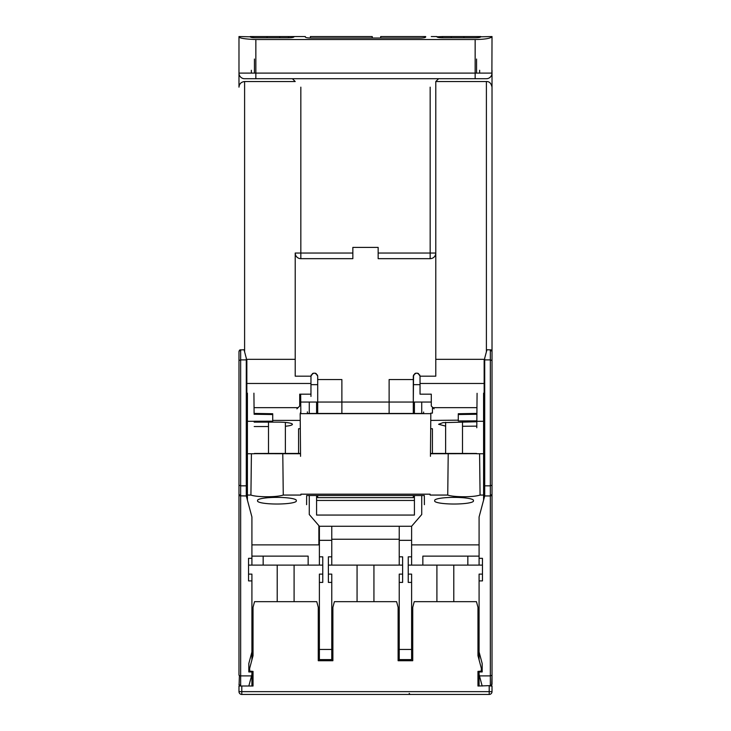 <?xml version="1.0" encoding="UTF-8"?>
<svg xmlns="http://www.w3.org/2000/svg" width="731" height="731" viewBox="0 0 731 731"><rect width="100%" height="100%" fill="white"/><g stroke="black" fill="none" stroke-linecap="round" stroke-linejoin="round"><path stroke-width="1.1" d="M491.68 685.349L492.018 675.197L492.018 684.326L490.337 686.016L492.018 686.016L492.018 691.636L489.203 691.636L489.203 694.45L476.274 694.45M491.46 685.587L477.964 686.016L479.088 686.016L479.088 674.475L479.463 675.892L490.337 675.892L492.018 675.197L492.018 479.116M248.54 574.118L251.912 574.118L251.912 659.892L251.912 651.979L248.823 663.52L248.823 671.953L251.912 671.953L251.912 686.016L253.036 686.016L238.982 686.016L238.982 691.636L238.982 686.016M489.203 686.016L489.203 691.636L238.982 691.636A2.814 2.814 0 0 0 241.797 694.45L489.203 694.45A2.814 2.814 -146.5 0 0 492.018 691.636L492.018 686.016M253.036 686.016L253.036 671.396L249.664 671.104L249.664 668.289L253.036 655.698L253.036 607.297L254.543 601.668L316.761 601.668L318.268 607.297L318.268 660.714L332.888 660.714L332.888 607.297L334.396 601.668L396.604 601.668L398.112 607.297L398.112 660.714L412.732 660.714L412.732 607.297L414.239 601.668L476.457 601.668L477.964 607.297L477.964 655.698L481.336 668.289L481.336 671.104L477.964 671.396L477.964 686.016M422.856 694.45L417.237 694.45M313.763 694.45L308.144 694.45M254.726 694.45L241.797 694.45L241.797 686.016M492.018 477.608L492.018 479.088L492.018 477.608M250.23 36.55L288.462 36.55L288.462 37.793L255.85 37.793C252.46 37.738 250.587 37.4 250.23 36.797L238.982 36.55L238.982 73.1A5.62 5.62 76 0 0 244.602 78.72L486.398 78.72L438.6 78.72L435.786 81.534L486.398 81.534C489.304 81.388 491.177 83.261 492.018 87.153L492.018 479.088M492.018 485.941L492.018 452.251M492.018 377.872L492.018 675.197M492.018 528.568L492.018 521.258L492.018 528.568M492.018 521.258L492.018 459.406M479.088 556.127L422.856 556.127L422.856 565.118L479.088 565.118L479.088 516.945L484.708 495.956L484.708 358.153L486.956 349.756L490.958 349.875M491.506 350.231L492.018 351.447L490.337 349.756L490.337 359.88L492.018 360.575M484.708 485.832L490.337 485.832L492.018 485.137M484.708 495.956L490.337 495.956L492.018 494.266M490.337 686.016L490.337 495.956L491.068 495.792M491.515 495.472L491.89 494.914M484.15 399.802L484.708 399.802M246.85 399.802L246.292 399.802M240.042 495.837L246.292 495.956L246.292 358.153L244.044 349.756L239.905 349.939M247.398 458.84L246.292 458.84L247.398 458.84M483.584 458.84L484.708 458.84L483.584 458.84M484.708 495.39L483.584 495.39L484.708 495.39M322.764 565.118L322.764 574.118L322.764 565.118L319.392 565.118L319.392 526.265L309.268 514.514L309.268 495.517M309.268 413.454L309.268 402.05L316.578 402.05L316.578 413.454M414.422 413.454L414.422 402.05L421.732 402.05L421.732 413.454M316.578 495.517L316.578 515.063L414.422 515.063L414.422 495.517M319.392 526.265L411.608 526.265L421.732 514.514L421.732 495.517M479.088 544.878L411.608 544.878M411.608 526.265L411.608 565.118L422.856 565.118M422.856 556.127L467.84 556.127L467.84 565.118M479.088 565.118L482.46 565.118M411.608 556.83L408.236 556.83L408.236 582.406L411.608 582.406L411.608 574.118L411.608 659.59L411.608 574.118L408.236 574.118L408.236 565.118L411.608 565.118M479.088 558.338L482.46 558.338L482.46 580.898L479.088 580.898L479.088 659.892L479.088 574.118L482.46 574.118M479.088 651.979L482.177 663.52L482.177 671.953L479.088 671.953L479.088 674.475M484.708 359.88L490.337 359.88L490.337 495.956M482.177 686.016L479.463 675.892M240.006 675.837L238.982 675.197L238.982 351.447L240.663 349.756L240.663 359.88L246.292 359.88M238.982 360.575L240.663 359.88L240.663 485.832L246.292 485.832M240.663 495.956L238.982 494.266L238.982 485.137L240.663 485.832L240.663 675.892L251.537 675.892L248.823 686.016M246.292 495.956L251.912 516.945L251.912 565.118L248.54 565.118M251.912 651.979L251.912 580.898L248.54 580.898L248.54 558.338L251.912 558.338M251.912 674.475L251.537 675.892M251.912 671.953L251.912 671.296M251.912 574.118L251.912 580.898M319.392 649.466L319.392 574.118L319.392 659.59L331.764 659.59L319.392 659.59L331.764 659.59L331.764 574.118L331.764 659.59L331.764 649.466L319.392 649.466L319.392 574.118L322.764 574.118M328.383 565.118L328.383 574.118L328.383 565.118L331.764 565.118L331.764 556.83L328.383 556.83L328.383 582.406L331.764 582.406L331.764 649.466M402.617 574.118L402.617 565.118L402.617 574.118L399.236 574.118L399.236 659.59L399.236 574.118L399.236 582.406L402.617 582.406L402.617 556.83L399.236 556.83L399.236 526.265M399.236 649.466L399.236 659.59L411.608 659.59L399.236 659.59L411.608 659.59L411.608 649.466L399.236 649.466L399.236 582.406M479.088 580.898L479.088 574.118M479.088 671.296L479.088 671.953M409.196 693.39A1.69 1.69 0 0 0 409.497 693.883M409.579 693.966A1.69 1.69 0 0 0 410.146 694.331M239.092 684.92L239.412 675.663M239.978 685.87L239.421 685.468M238.982 684.326L240.663 686.016L240.663 675.892M239.485 350.231L238.982 351.447L238.982 450.132M238.982 488.92L238.982 675.197M238.982 480.13L238.982 479.088M238.982 521.258L238.982 528.568M238.982 452.096L238.982 459.406M239.11 494.914L239.485 495.472M319.392 565.118L251.912 565.118M246.292 495.39L247.416 495.39L246.292 495.39M318.871 525.662L318.871 544.878L251.912 544.878M331.764 526.265L331.764 556.83M319.392 540.328L331.764 540.328M402.617 565.118L331.764 565.118M328.383 574.118L331.764 574.118L331.764 582.406M319.392 582.406L322.764 582.406L322.764 556.83L319.392 556.83M399.236 539.25L331.764 539.25M399.236 565.118L399.236 556.83M411.608 582.406L411.608 649.466M399.236 540.328L411.608 540.328M308.144 565.118L308.144 556.127L251.912 556.127M263.16 556.127L263.16 565.118M414.422 500.452L316.578 500.452M430.477 453.439L432.414 453.439L432.414 428.731L430.687 428.731L430.696 427.772M432.469 407.213L432.414 413.116L430.815 413.116L430.824 413.655L300.176 413.655L300.834 411.864M430.449 456.318L430.824 413.655M483.584 419.018L483.584 423.322M476.795 426.146L462.495 426.274M445.627 426.118L438.6 424.282L443.004 422.646L476.831 421.75M430.76 420.416L458.282 420.179L458.282 420.937L476.84 420.882M476.886 413.417L458.282 413.737L458.282 420.179M476.95 407.67L476.84 421.431M458.282 414.532L476.877 414.258M483.584 427.726L483.584 412.988M476.786 427.754L477.078 393.305M479.591 453.741L483.584 453.741L483.584 495.061L480.075 495.061L479.591 453.741L476.557 453.741M480.075 495.061C476.521 496.166 471.13 496.733 463.902 496.76C456.162 496.687 450.771 496.121 447.737 495.061L430.111 495.061M476.557 453.659L430.477 453.741M483.584 495.061L483.584 500.15M483.584 393.168L483.584 453.741M432.414 412.22L432.414 413.116M307.385 411.864L307.385 413.454L423.615 413.454L423.615 412.028M306.6 504.682L306.654 495.517L424.345 495.517L424.4 504.682M300.258 423.331L300.222 418.287M300.176 413.655L300.551 456.318M247.416 419.393L247.416 423.158M254.214 426.529L268.505 426.529M300.669 394.173L300.834 413.116M247.416 393.177L247.416 500.15M247.416 479.792L247.416 475.534M247.416 427.425L247.416 467.411M247.416 420.069L247.398 412.978M254.096 413.097L253.922 393.177M247.416 453.741L254.443 453.741M300.889 495.061L283.262 495.061C279.708 496.166 274.317 496.733 267.098 496.76C259.35 496.687 253.959 496.121 250.925 495.061L251.409 453.741M254.443 453.659L300.523 453.741M250.925 495.061L247.416 495.061M430.12 494.183L300.88 494.183M434.662 500.991A19.399 3.034 180 0 0 454.061 504.024A19.399 3.034 180 0 0 473.46 500.991L473.46 500.424A19.399 3.034 180 0 0 473.46 500.397A19.399 3.034 180 0 0 454.061 497.382A19.399 3.034 180 0 0 434.662 500.397A19.399 3.034 180 0 0 434.662 500.424L434.707 500.223M296.338 500.991L296.338 500.424A19.399 3.034 180 0 0 296.338 500.397A19.399 3.034 180 0 0 276.939 497.382A19.399 3.034 180 0 0 257.54 500.397A19.399 3.034 180 0 0 257.54 500.424L257.54 500.991A19.399 3.034 180 0 0 276.939 504.024A19.399 3.034 180 0 0 296.338 500.991L296.293 500.223M432.414 453.439L476.557 453.448M447.737 495.061L448.213 453.741M473.46 500.991L473.423 500.223M254.443 453.448L298.586 453.439L298.586 428.731L300.313 428.731M254.096 413.417L272.718 413.737L272.718 421.184L254.169 421.239M272.718 414.532L254.105 414.258M300.231 420.398L272.718 420.398M285.373 426.237A14.053 2.202 0 0 0 292.4 424.327A14.053 2.202 0 0 0 278.347 422.134L254.169 422.125M300.532 453.439L298.586 453.439M282.787 453.741L283.262 495.061M257.577 500.223L257.54 500.991M288.462 36.55L305.33 36.55L305.33 37.043C305.686 37.656 307.568 37.985 310.958 38.039L420.042 38.039C423.441 37.985 425.314 37.656 425.67 37.043L425.67 36.55L380.687 36.55L380.687 38.039M305.33 36.55L299.71 36.55M251.354 73.1L251.354 70.286M238.982 376.182L238.982 362.686M244.602 78.72A5.62 5.62 76 0 1 238.982 73.1L238.982 87.153C239.275 83.837 241.148 81.963 244.602 81.534L244.602 351.858M246.292 376.182L246.85 376.182L246.85 359.314L246.85 418.918L247.416 418.918M483.584 413.298L484.15 413.298L484.15 418.918L483.584 418.918M484.15 413.298L484.15 408.848L483.584 408.848M378.155 258.664L378.155 247.416L378.155 258.664L430.166 258.664A5.62 5.62 180 0 0 435.786 253.036L430.166 253.036L430.166 258.664A5.62 5.62 180 0 0 435.786 253.036L435.786 81.534L435.786 359.314L484.15 359.314L484.15 376.182L484.708 376.182M484.15 359.314L484.15 408.848M431.29 402.05L421.732 402.05M414.422 402.05L413.298 402.05L413.298 379.553L389.12 379.553L389.12 413.454L389.12 402.05L341.88 402.05L341.88 413.454L341.88 402.05L316.578 402.05M309.268 402.05L300.743 402.05M435.786 253.036L435.786 376.182L420.033 376.182L420.042 394.173L431.29 394.173L431.29 406.034L432.926 407.67L476.959 407.67M419.631 374.848A3.372 3.372 0 0 1 419.777 375.149L420.033 376.182C417.794 372.17 415.546 372.18 413.298 376.2L413.563 375.149A3.372 3.372 0 0 1 413.709 374.848M419.777 375.149L420.042 376.465L419.777 375.149M414.66 373.76A3.372 3.372 0 0 1 415.875 373.185M417.474 373.194A3.372 3.372 0 0 1 418.68 373.751M420.042 384.652L413.298 384.652L413.563 375.149L413.298 402.05L389.12 402.05L389.12 379.553L389.12 396.43M413.298 376.2L413.298 379.553M413.298 413.454L413.298 402.05M317.702 495.517L317.702 497.647L413.298 497.647L413.298 495.517M341.88 379.553L341.88 402.05L341.88 379.553L317.702 379.553L317.702 376.2L317.702 413.454M317.702 402.05L317.702 379.553M246.85 359.314L295.214 359.314L295.214 253.036L295.214 376.182L310.967 376.182C313.197 372.17 315.445 372.18 317.702 376.2L317.437 375.149A3.372 3.372 0 0 0 317.291 374.839M352.845 253.036L352.845 247.416L352.845 253.036L295.214 253.036A5.62 5.62 0 0 0 300.834 258.664L352.845 258.664L352.845 253.036M310.967 376.182L310.958 396.43M310.958 376.465L311.223 375.149A3.372 3.372 0 0 1 311.36 374.857M312.32 373.76A3.372 3.372 0 0 1 313.517 373.194M315.125 373.185A3.372 3.372 0 0 1 316.34 373.751M254.041 407.67L298.074 407.67L299.71 406.034L299.71 394.173L310.958 394.173M247.416 407.67L246.85 407.67M246.85 408.848L247.416 408.848M298.074 407.67L296.896 408.848M295.214 253.036A5.62 5.62 180 0 0 300.834 258.664A5.62 5.62 180 0 1 295.214 253.036L295.214 359.314M378.155 247.416L352.845 247.416L378.155 247.416M491.89 74.288L492.018 36.55C490.949 38.368 485.32 39.364 475.15 39.529L255.85 39.529C244.3 39.081 238.681 38.094 238.982 36.55M492.018 36.55L480.77 36.797C480.422 37.4 478.54 37.738 475.15 37.793L442.538 37.793L442.538 36.55L436.91 36.797C437.266 37.4 439.148 37.738 442.538 37.793M436.91 36.55L431.29 36.55M294.09 36.55L294.09 36.797C293.734 37.4 291.861 37.738 288.462 37.793M279.745 36.55L279.745 37.793M254.443 78.72L292.4 78.72L295.214 81.534L244.602 81.534M492.018 362.686L492.018 73.1A5.62 5.62 -76.1 0 1 486.398 78.72L487.778 78.555M489.249 77.943L490.41 77.038M491.36 75.741L491.862 74.434M492.018 70.286L492.018 73.1L255.85 73.1L255.85 78.72M435.786 81.534L438.6 78.72M295.214 81.534L292.4 78.72M255.85 39.529L255.85 73.1L238.982 73.1L239.11 74.288M240.006 76.344L240.581 77.029M240.682 77.13L241.422 77.733M242.199 78.18L243.003 78.491M480.77 36.55L442.538 36.55M451.255 37.793L451.255 36.55M476.557 73.1L476.557 59.047M479.646 70.286L479.646 73.1M372.243 38.039L372.243 36.55L310.392 36.55L310.392 38.03M254.443 59.047L254.443 73.1M483.584 407.67L484.15 407.67M432.926 407.67L434.104 408.848M489.203 694.45A2.814 2.814 -146.5 0 0 492.018 691.636M484.708 478.522L483.584 478.522M240.663 464.185L240.663 478.156M240.663 479.088L240.663 493.992M247.407 478.522L246.292 478.522M483.584 421.284L476.84 421.284M300.77 405.257L299.71 405.257M254.16 421.284L247.416 421.284M246.85 413.298L247.398 413.298M484.15 383.473L420.042 383.473M310.958 383.473L246.85 383.473M317.702 384.652L310.958 384.652M475.15 78.72L475.15 39.529M486.398 351.858L486.398 81.534M378.155 253.036L430.166 253.036L430.166 87.153M300.834 87.153L300.834 258.664M463.902 36.55L463.902 37.793M267.098 37.793L267.098 36.55M462.495 421.869L462.495 453.448M445.627 422.317L445.627 453.439M294.09 565.118L294.09 601.668M277.213 565.118L277.213 601.668M373.934 565.118L373.934 601.668M357.066 565.118L357.066 601.668M285.373 422.427L285.373 453.439M268.505 422.125L268.505 453.448M453.787 565.118L453.787 601.668M436.91 565.118L436.91 601.668"/></g></svg>

